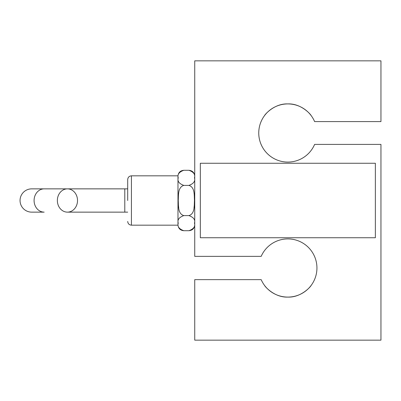 <?xml version="1.0" encoding="UTF-8"?>
<svg xmlns="http://www.w3.org/2000/svg" width="401" height="401" viewBox="0 0 401 401"><rect width="100%" height="100%" fill="white"/><g stroke="black" fill="none" stroke-linecap="round" stroke-linejoin="round"><path stroke-width="0.6" d="M57.358 200.5A11.639 10.08 90 0 0 67.438 212.139A11.639 10.08 90 0 0 77.518 200.5A11.639 10.08 90 0 0 67.438 188.861A11.639 10.08 90 0 0 57.358 200.5M127.703 212.139L124.791 212.139L124.791 188.861L31.689 188.861A11.639 11.639 0 0 0 20.05 200.5A11.639 11.639 0 0 0 31.689 212.139L44.16 212.139A11.639 10.08 -90 0 1 34.085 200.5A11.639 10.08 -90 0 1 44.16 188.861L67.438 188.861M124.791 188.861L127.703 188.861M127.703 200.5L127.703 179.553L127.703 200.5M177.979 225.172L177.979 175.828L131.428 175.828L131.428 225.172L177.979 225.172C178.455 228.555 180.39 230.4 183.793 230.71C179.052 228.991 177.207 226.47 178.25 223.151C177.222 219.818 179.067 217.307 183.793 215.603C177.663 213.703 178.6 205.598 178.25 200.5C178.595 195.422 177.668 187.277 183.793 185.397C179.052 183.673 177.207 181.152 178.25 177.833C177.222 174.505 179.067 171.989 183.793 170.29L188.921 170.29C192.45 170.641 194.39 172.58 194.741 176.109M178.395 205.086L178.726 208.134M183.793 230.71L188.921 230.71C193.658 228.991 195.508 226.47 194.465 223.151C195.493 219.818 193.643 217.307 188.921 215.603L183.793 215.603M188.921 215.603C195.046 213.703 194.114 205.598 194.465 200.5C194.119 195.422 195.041 187.277 188.921 185.397L183.793 185.397M194.32 205.086L193.989 208.134M188.921 185.397C193.658 183.673 195.508 181.152 194.465 177.833C195.493 174.505 193.643 171.989 188.921 170.29M194.741 60.842L194.741 256.364L261.176 256.364A29.098 29.098 0 0 1 316.94 268.003A29.098 29.098 0 0 1 261.176 279.637L194.741 279.637L194.741 340.158L380.95 340.158L380.95 144.405L314.61 144.405A29.098 29.098 0 0 1 258.75 132.997A29.098 29.098 0 0 1 314.61 121.593L380.95 121.593L380.95 60.842L194.741 60.842M287.843 103.904C274.434 103.368 264.785 114.636 264.57 115.543C264.81 114.641 274.369 103.383 287.843 103.904C301.256 103.368 310.905 114.636 311.121 115.543C310.88 114.641 301.321 103.383 287.843 103.904M311.121 285.457C310.88 286.359 301.321 297.617 287.843 297.096C301.256 297.632 310.905 286.364 311.121 285.457M264.57 285.457C264.81 286.359 274.369 297.617 287.843 297.096C274.434 297.632 264.785 286.364 264.57 285.457M200.325 163.257L200.325 237.743L375.366 237.743L375.366 163.257L200.325 163.257M124.791 212.139L67.438 212.139M131.428 225.172C129.172 224.946 127.929 223.708 127.703 221.447M131.428 175.828C129.172 176.054 127.929 177.292 127.703 179.553M177.979 175.828C178.455 172.445 180.39 170.6 183.793 170.29L183.793 170.29M188.921 230.71C192.45 230.359 194.39 228.42 194.741 224.891"/></g></svg>
